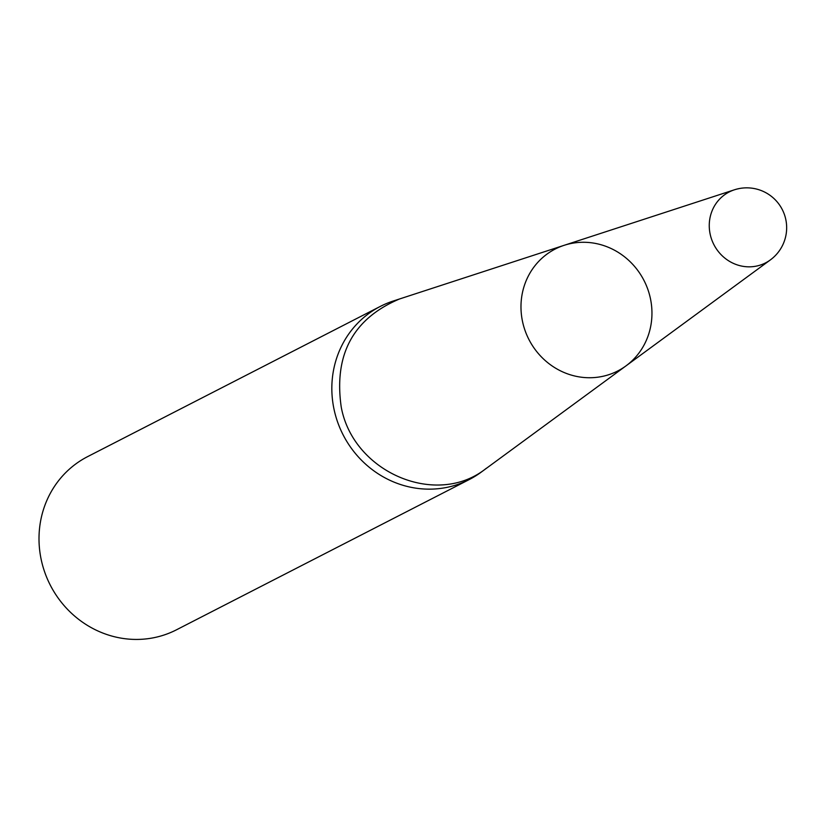 <?xml version="1.0" encoding="UTF-8"?>
<svg xmlns="http://www.w3.org/2000/svg" width="828" height="828" viewBox="0 0 828 828"><rect width="100%" height="100%" fill="white"/><g stroke="black" fill="none" stroke-linecap="round" stroke-linejoin="round"><path stroke-width="1.24" d="M626.009 365.862L770.34 259.93A39.847 37.612 -117.2 0 1 713.881 244.612A39.847 37.612 -117.2 0 1 734.364 189.819L564.147 245.316A68.517 64.667 62.8 0 0 522.665 322.164A68.517 64.667 -117.2 0 1 564.147 245.316A68.517 64.667 -117.2 0 1 650.27 297.842A68.517 64.667 -117.2 0 1 626.009 365.862A68.517 64.667 -117.2 0 1 522.665 322.164A68.517 64.667 62.8 0 0 626.009 365.862L481.016 472.281A97.321 91.856 -117.2 0 1 469.29 479.536A97.321 91.856 -117.2 0 1 334.233 410.222A97.321 91.856 -117.2 0 1 380.414 306.36A97.321 91.856 -117.2 0 1 393.145 301.061L399.489 298.991C353.183 318.583 333.756 354.56 341.219 406.962C353.132 472.581 436.936 508.164 486.346 468.255M380.414 306.36L87.582 456.652A97.321 91.856 62.8 0 0 41.4 560.504A97.321 91.856 62.8 0 0 176.457 629.818L469.29 479.536M770.34 259.93A39.899 39.899 0 0 0 734.364 189.819A39.847 37.612 -117.2 0 1 738.752 188.691M564.147 245.316L399.489 298.991"/></g></svg>
